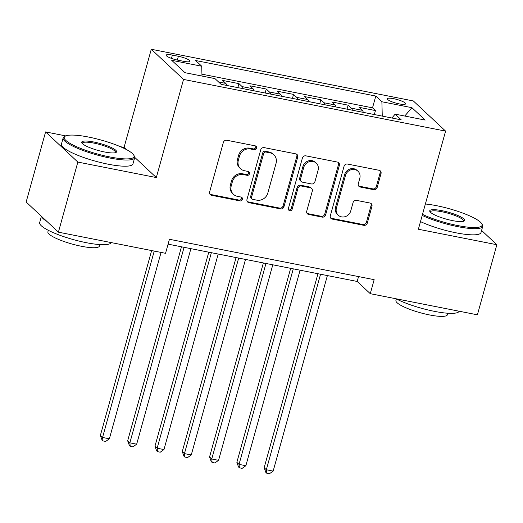 <?xml version="1.0" encoding="UTF-8"?>
<svg xmlns="http://www.w3.org/2000/svg" width="523" height="523" viewBox="0 0 523 523"><rect width="100%" height="100%" fill="white"/><g stroke="black" fill="none" stroke-linecap="round" stroke-linejoin="round"><path stroke-width="0.78" d="M256.603 148.159A2.04 1.87 133.1 0 0 255.263 145.865L226.792 140.249A2.916 2.667 133.1 0 0 223.347 142.472L209.612 192.013A2.916 2.667 133.1 0 0 211.527 195.295L239.998 200.91A2.04 1.87 133.1 0 0 241.927 197.491A2.04 1.87 133.1 0 0 241.064 197.053L237.383 196.328A9.329 8.538 133.1 0 1 233.454 194.334A9.329 8.538 133.1 0 1 231.251 185.828L232.395 181.703A9.329 8.538 133.1 0 1 243.411 174.584L247.098 175.316A2.04 1.87 133.1 0 0 249.02 171.897A2.04 1.87 133.1 0 0 248.164 171.459L244.476 170.733A9.329 8.538 133.1 0 1 240.554 168.739A9.329 8.538 133.1 0 1 238.351 160.234L239.495 156.109A9.329 8.538 133.1 0 1 250.51 148.99L254.191 149.715A2.04 1.87 133.1 0 0 256.603 148.159M240.554 168.739L239.678 167.922A9.329 8.538 133.1 0 1 237.475 159.423L238.619 155.292A9.329 8.538 133.1 0 1 249.634 148.179L253.322 148.905A2.04 1.87 133.1 0 0 255.61 145.969M209.913 194.21A2.916 2.667 133.1 0 0 210.658 194.478L239.122 200.093A2.04 1.87 133.1 0 0 241.417 197.164M233.454 194.334L232.585 193.517A9.329 8.538 133.1 0 1 230.375 185.018L231.526 180.886A9.329 8.538 133.1 0 1 242.541 173.773L246.222 174.499A2.04 1.87 133.1 0 0 248.517 171.57M393.675 98.684A9.499 1.889 15.5 0 0 387.308 98.749A9.499 1.889 15.5 0 0 399.252 103.894A9.499 1.889 15.5 0 0 405.619 103.829A9.499 1.889 15.5 0 0 393.675 98.684M373.736 189.699A2.916 2.667 133.1 0 0 377.175 187.476L381.032 173.577A2.916 2.667 133.1 0 0 379.116 170.295L347.501 164.059A2.916 2.667 133.1 0 0 344.056 166.281L330.32 215.822A2.916 2.667 133.1 0 0 332.236 219.098L363.851 225.335A2.916 2.667 133.1 0 0 367.296 223.112L371.951 206.324A2.916 2.667 133.1 0 0 370.036 203.042L356.503 200.374A2.916 2.667 133.1 0 0 353.058 202.597L350.75 210.926A7.799 7.139 133.1 0 1 338.257 215.208A7.799 7.139 133.1 0 1 336.413 208.095L345.461 175.486A7.799 7.139 133.1 0 1 357.954 171.204A7.799 7.139 133.1 0 1 359.798 178.31L358.288 183.75A2.916 2.667 133.1 0 0 360.203 187.025L373.736 189.699L372.86 188.881A2.916 2.667 133.1 0 0 376.305 186.659L380.162 172.76A2.916 2.667 133.1 0 0 379.855 170.563M418.374 229.244L496.85 244.718L477.407 314.82L370.271 293.684L374.161 279.668L169.432 239.286L165.543 253.309L58.406 232.173L77.842 162.078L156.325 177.559L183.534 79.424L445.589 131.11L418.374 229.244M297.705 157.142A2.916 2.667 133.1 0 0 295.789 153.86L264.167 147.623A2.916 2.667 133.1 0 0 260.729 149.846L246.987 199.387A2.916 2.667 133.1 0 0 248.902 202.663L280.524 208.899A2.916 2.667 133.1 0 0 283.963 206.677L297.705 157.142L296.829 156.325A2.916 2.667 133.1 0 0 296.528 154.128M305.837 155.841L337.453 162.078A2.916 2.667 133.1 0 1 339.368 165.36L325.626 214.894A2.916 2.667 133.1 0 1 322.188 217.117L308.655 214.45A2.916 2.667 133.1 0 1 306.74 211.168L312.309 191.078A2.916 2.667 133.1 0 0 310.394 187.796L301.418 186.031A2.916 2.667 133.1 0 0 297.979 188.254L292.174 209.167A2.04 1.87 133.1 0 1 288.905 210.285A2.04 1.87 133.1 0 1 288.421 208.429L302.392 158.064A2.916 2.667 133.1 0 1 305.837 155.841M374.337 114.55L375.442 110.562L359.066 107.326L362.243 110.307L351.325 108.15A11.879 4.145 101.2 0 1 352.417 110.222M347.037 109.163L348.141 105.175L331.765 101.946L334.949 104.92L324.031 102.77A11.879 4.145 101.2 0 1 325.116 104.842M319.743 103.776L320.847 99.788L304.471 96.559L307.655 99.533L296.731 97.383A11.879 4.145 101.2 0 1 297.822 99.455M292.442 98.396L293.553 94.408L277.17 91.179L280.354 94.153L269.437 91.996A11.879 4.145 101.2 0 1 270.528 94.075M265.148 93.009L266.253 89.021L249.876 85.792L253.06 88.766L242.136 86.615A11.879 4.145 101.2 0 1 243.228 88.688M237.854 87.629L238.959 83.641L222.582 80.411L225.759 83.386A11.879 4.145 101.2 0 1 226.851 85.458M177.787 60.152L183.795 61.335A9.205 1.831 15.5 0 0 189.96 61.269A9.205 1.831 15.5 0 0 178.389 56.281L172.387 55.098A9.205 1.831 15.5 0 0 166.216 55.163A9.205 1.831 15.5 0 0 177.787 60.152M183.534 79.424L151.284 49.267L413.333 100.952L445.589 131.11M375.442 110.562L372.52 107.83L375.789 96.055L195.628 60.518L201.728 66.225L201.983 76.051M375.789 96.055L381.888 101.756L411.915 107.679L425.166 120.068L395.14 114.145L401.239 119.852L221.085 84.321L214.979 78.613L184.952 72.69L171.701 60.302L201.728 66.225M238.959 83.641L242.136 86.615M266.253 89.021L269.437 91.996M293.553 94.408L296.731 97.383M320.847 99.788L324.031 102.77M348.141 105.175L351.325 108.15M372.52 107.83L201.937 74.181M65.774 135.902L45.593 131.92L77.842 162.078M45.593 131.92L26.15 202.015L58.406 232.173M496.85 244.718L481.585 230.447M126.311 149.5L124.069 147.401L120.303 146.656M124.069 147.401L151.284 49.267M168.079 244.156L357.196 281.459L370.271 293.684M358.543 276.589L357.196 281.459M254.145 90.839A11.879 4.145 -78.8 0 0 253.06 88.766M281.446 96.225A11.879 4.145 -78.8 0 0 280.354 94.153M308.74 101.612A11.879 4.145 -78.8 0 0 307.655 99.533M336.041 106.993A11.879 4.145 -78.8 0 0 334.949 104.92M395.14 114.145L391.93 118.015M363.335 112.38A11.879 4.145 -78.8 0 0 362.243 110.307M382.261 116.113L381.888 101.756M411.915 107.679L404.756 116.047M156.325 177.559L134.731 157.371M247.294 201.584A2.916 2.667 133.1 0 0 248.033 201.852L279.648 208.089A2.916 2.667 133.1 0 0 283.093 205.866L296.829 156.325M266.05 152.056A2.04 1.87 133.1 0 0 263.638 153.612L251.583 197.099A2.04 1.87 133.1 0 0 252.923 199.394L256.806 200.159A9.329 8.538 133.1 0 0 267.822 193.046L276.066 163.32A9.329 8.538 133.1 0 0 273.862 154.821A9.329 8.538 133.1 0 0 269.933 152.821L266.05 152.056L265.174 151.245A2.04 1.87 133.1 0 0 262.768 152.801L263.638 153.612M252.06 198.956L251.19 198.145A2.04 1.87 133.1 0 1 250.707 196.282L262.768 152.801M273.862 154.821L272.986 154.004A9.329 8.538 133.1 0 0 269.064 152.01L269.933 152.821M265.174 151.245L269.064 152.01M307.04 213.364A2.916 2.667 133.1 0 0 307.786 213.632L321.312 216.306A2.916 2.667 133.1 0 0 324.757 214.084L338.499 164.542A2.916 2.667 133.1 0 0 338.191 162.346M311.623 188.424L310.754 187.607A2.916 2.667 133.1 0 0 309.524 186.986L300.548 185.214A2.916 2.667 133.1 0 0 297.103 187.437L291.304 208.35L292.174 209.167M288.546 209.801A2.04 1.87 133.1 0 0 291.304 208.35M318.095 170.23A7.799 7.139 133.1 0 0 316.252 163.124A7.799 7.139 133.1 0 0 303.758 167.406L300.568 178.892A2.916 2.667 133.1 0 0 302.49 182.174L311.466 183.946A2.916 2.667 133.1 0 0 314.905 181.723L318.095 170.23M316.252 163.124L315.376 162.307A7.799 7.139 133.1 0 0 302.889 166.589L303.758 167.406M301.261 181.553L300.392 180.736A2.916 2.667 133.1 0 1 299.699 178.082L302.889 166.589M358.588 185.946A2.916 2.667 133.1 0 0 359.334 186.214L372.86 188.881M357.954 171.204L357.078 170.387A7.799 7.139 133.1 0 0 344.592 174.669L345.461 175.486M338.257 215.208L337.387 214.391A7.799 7.139 133.1 0 1 335.544 207.285L344.592 174.669M330.621 218.019A2.916 2.667 133.1 0 0 331.36 218.287L362.982 224.524A2.916 2.667 133.1 0 0 366.42 222.301L371.075 205.513A2.916 2.667 133.1 0 0 370.774 203.316M151.637 250.563L100.377 435.417L102.554 437.457L109.379 438.804L161.064 252.419M154.239 251.079L102.554 437.457L102.939 440.896L102.063 440.078L100.377 435.417M109.379 438.804L105.666 441.432L102.939 440.896M88.511 137.046A36.224 7.211 15.5 0 0 65.362 136.098A36.224 7.211 15.5 0 0 75.044 146.002A36.224 7.211 15.5 0 0 109.784 156.933A36.224 7.211 15.5 0 0 133.718 155.056A36.224 7.211 15.5 0 0 88.511 137.046M133.718 155.056L134.333 156.096A37.113 7.394 -164.5 0 1 134.679 157.75A37.113 7.394 -164.5 0 1 109.81 158.018A37.113 7.394 -164.5 0 1 63.146 137.909A37.113 7.394 -164.5 0 1 64.296 136.673L65.362 136.098M93.826 142.014A18.109 3.609 -164.5 0 1 111.196 147.479A18.109 3.609 -164.5 0 1 116.041 152.435A18.109 3.609 -164.5 0 1 104.463 151.958A18.109 3.609 -164.5 0 1 81.863 142.956A18.109 3.609 -164.5 0 1 93.826 142.014M115.38 152.683A17.22 3.432 15.5 0 0 115.505 152.428A17.22 3.432 15.5 0 0 93.859 143.099A17.22 3.432 15.5 0 0 82.32 143.23A17.22 3.432 15.5 0 0 82.301 143.511M111.144 242.574A37.113 7.394 -164.5 0 1 86.328 242.692A37.113 7.394 -164.5 0 1 39.663 222.589L41.415 216.287M46.933 221.451A37.113 7.394 -164.5 0 1 41.624 216.489M99.808 244.587L99.39 246.098A26.725 5.322 -164.5 0 1 81.49 246.287A26.725 5.322 -164.5 0 1 47.894 231.813L48.312 230.31M134.679 157.75L132.966 163.915A37.113 7.394 -164.5 0 1 108.098 164.189A37.113 7.394 -164.5 0 1 61.439 144.08L63.146 137.909M422.492 214.371A36.224 7.211 15.5 0 0 457.815 225.576A36.224 7.211 15.5 0 0 481.748 223.7A36.224 7.211 15.5 0 0 436.548 205.689A36.224 7.211 15.5 0 0 425.369 204.003M481.748 223.7L482.369 224.74A37.113 7.394 -164.5 0 1 482.709 226.394A37.113 7.394 -164.5 0 1 457.847 226.662A37.113 7.394 -164.5 0 1 422.198 215.437M441.863 210.658A18.109 3.609 -164.5 0 1 459.233 216.123A18.109 3.609 -164.5 0 1 464.071 221.079A18.109 3.609 -164.5 0 1 452.5 220.608A18.109 3.609 -164.5 0 1 429.899 211.599A18.109 3.609 -164.5 0 1 441.863 210.658M463.411 221.327A17.22 3.432 15.5 0 0 463.541 221.079A17.22 3.432 15.5 0 0 441.889 211.75A17.22 3.432 15.5 0 0 430.351 211.874A17.22 3.432 15.5 0 0 430.331 212.155M459.181 311.218A37.113 7.394 -164.5 0 1 434.365 311.342A37.113 7.394 -164.5 0 1 395.957 298.751M447.845 313.231L447.427 314.741A26.725 5.322 -164.5 0 1 429.52 314.938A26.725 5.322 -164.5 0 1 395.924 300.457L396.342 298.953M482.709 226.394L481.003 232.558A37.113 7.394 -164.5 0 1 456.134 232.833A37.113 7.394 -164.5 0 1 420.485 221.608M181.474 246.797L127.671 440.804L129.848 442.837L136.673 444.184L190.902 248.66M184.076 247.314L129.848 442.837L130.234 446.276L129.364 445.465L127.671 440.804M136.673 444.184L132.966 446.819L130.234 446.276M208.769 252.184L154.971 446.184L157.148 448.224L163.974 449.571L218.196 254.041M211.37 252.694L157.148 448.224L157.528 451.663L156.658 450.846L154.971 446.184M163.974 449.571L160.26 452.199L157.528 451.663M236.069 257.571L182.266 451.571L184.442 453.611L191.268 454.951L245.496 259.428M238.671 258.081L184.442 453.611L184.828 457.043L183.959 456.233L182.266 451.571M191.268 454.951L187.554 457.586L184.828 457.043M263.363 262.951L209.56 456.952L211.743 458.991L218.568 460.338L272.79 264.808M265.965 263.468L211.743 458.991L212.122 462.43L211.253 461.613L209.56 456.952M218.568 460.338L214.855 462.966L212.122 462.43M290.664 268.338L236.86 462.339L239.037 464.378L245.862 465.725L300.084 270.195M293.266 268.848L239.037 464.378L239.423 467.81L238.547 467L236.86 462.339M245.862 465.725L242.149 468.353L239.423 467.81M317.958 273.719L264.154 467.725L266.338 469.759L273.156 471.105L327.385 275.582M320.56 274.235L266.338 469.759L266.717 473.197L265.847 472.38L264.154 467.725M273.156 471.105L269.45 473.733L266.717 473.197M225.759 83.386L218.562 81.967M171.466 58.399L172.387 55.098M177.343 60.06L178.389 56.281M249.634 148.179L250.51 148.99M238.619 155.292L239.495 156.109M237.475 159.423L238.351 160.234M246.222 174.499L247.098 175.316M242.541 173.773L243.411 174.584M231.526 180.886L232.395 181.703M230.375 185.018L231.251 185.828M239.122 200.093L239.998 200.91M210.658 194.478L211.527 195.295M253.322 148.905L254.191 149.715M283.093 205.866L283.963 206.677M279.648 208.089L280.524 208.899M248.033 201.852L248.902 202.663M250.707 196.282L251.583 197.099M338.499 164.542L339.368 165.36M324.757 214.084L325.626 214.894M321.312 216.306L322.188 217.117M307.786 213.632L308.655 214.45M309.524 186.986L310.394 187.796M300.548 185.214L301.418 186.031M297.103 187.437L297.979 188.254M299.699 178.082L300.568 178.892M359.334 186.214L360.203 187.025M335.544 207.285L336.413 208.095M371.075 205.513L371.951 206.324M366.42 222.301L367.296 223.112M362.982 224.524L363.851 225.335M331.36 218.287L332.236 219.098M380.162 172.76L381.032 173.577M376.305 186.659L377.175 187.476"/></g></svg>
